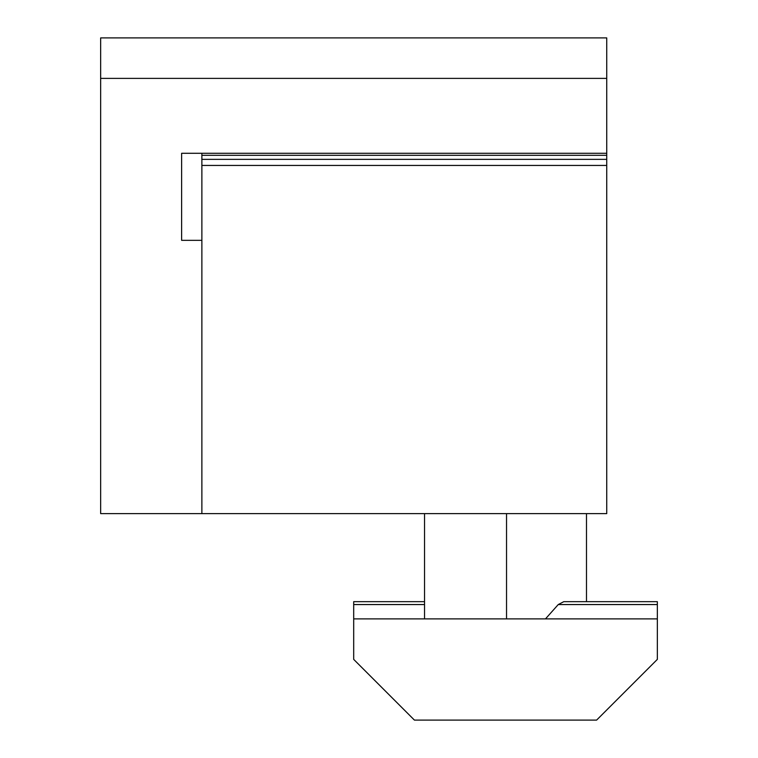 <?xml version="1.0" encoding="UTF-8"?>
<svg xmlns="http://www.w3.org/2000/svg" width="758" height="758" viewBox="0 0 758 758"><rect width="100%" height="100%" fill="white"/><g stroke="black" fill="none" stroke-linecap="round" stroke-linejoin="round"><path stroke-width="1.14" d="M181.626 240.333L181.626 153.287L606.741 153.287L606.741 37.9L100.653 37.9L100.653 513.621L201.874 513.621L201.874 240.333L181.626 240.333L181.626 153.287M657.347 659.375L596.612 720.1L414.427 720.1L353.692 659.375L353.692 618.888L657.347 618.888L657.347 659.375M657.347 604.552L558.258 604.552L563.791 601.672L657.347 601.672L657.347 618.888M424.546 601.672L353.692 601.672L353.692 618.888M424.546 618.888L424.546 513.621M558.258 604.552L545.476 618.888M586.493 601.672L586.493 513.621M606.741 165.434L606.741 159.36L201.874 159.36L201.874 513.621L606.741 513.621L606.741 165.434L201.874 165.434M201.874 153.287L201.874 159.36M606.741 153.287L606.741 155.314L201.874 155.314M606.741 159.36L606.741 155.314M606.741 78.387L100.653 78.387M506.534 618.888L506.534 513.621M424.546 604.552L353.692 604.552"/></g></svg>
